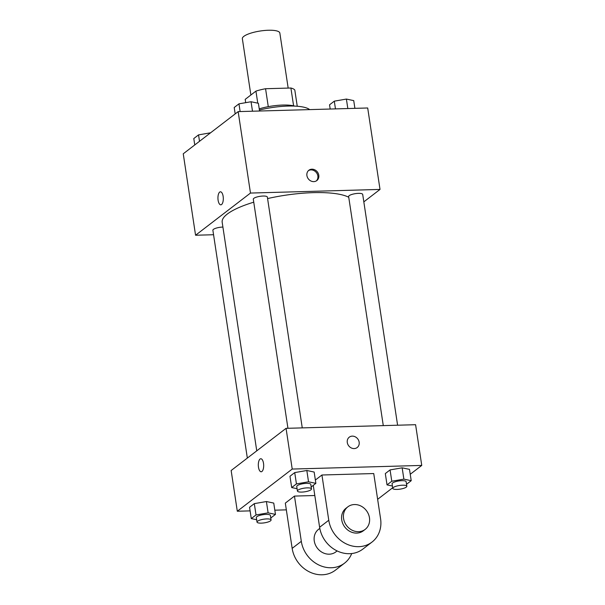 <?xml version="1.0" encoding="UTF-8"?>
<svg xmlns="http://www.w3.org/2000/svg" width="605" height="605" viewBox="0 0 605 605"><rect width="100%" height="100%" fill="white"/><g stroke="black" fill="none" stroke-linecap="round" stroke-linejoin="round"><path stroke-width="0.91" d="M288.169 88.088L279.843 33.041A18.959 4.938 171.4 0 0 268.423 30.25A18.959 4.938 171.4 0 0 242.355 38.705L250.871 95.008M245.698 102.668L245.199 99.364L255.938 91.113A25.463 6.632 171.4 0 1 265.565 88.723L290.899 88.012A25.463 6.632 171.4 0 1 294.801 90.024L297.252 106.253M257.76 103.16L255.938 91.113M293.599 105.822L290.899 88.012M268.28 106.661L265.565 88.723M259.227 108.847A26.068 6.791 -8.6 0 1 294.703 106.102M309.639 109.611A37.918 9.869 171.4 0 0 288.063 106.072A37.918 9.869 171.4 0 0 259.409 110.034M213.557 234.732L195.566 235.239L183.247 153.791L238.158 111.615L367.696 107.985L380.016 189.425L363.824 201.866M195.566 235.239L250.478 193.063L238.158 111.615M223.139 196.383A6.519 2.685 88.4 0 1 220.81 204.83A6.519 2.685 88.4 0 1 217.944 198.387A6.519 2.685 88.4 0 1 220.439 191.8A6.519 2.685 88.4 0 1 223.139 196.383M348.745 197.268A66.353 17.28 171.4 0 0 313.413 192.647A66.353 17.28 171.4 0 0 267.576 198.569M253.745 202.191A66.353 17.28 171.4 0 0 222.179 222.254L256.754 450.846M250.478 193.063L380.016 189.425M222.912 227.079A7.109 1.853 171.4 0 0 222.655 227.079A7.109 1.853 171.4 0 0 212.884 230.255L247.339 458.076M302.258 427.886L267.357 197.086A7.109 1.853 171.4 0 0 263.069 196.043A7.109 1.853 171.4 0 0 253.298 199.211L287.942 428.287M383.283 425.61L348.639 196.542A7.109 1.853 -8.6 0 1 355.392 193.645A7.109 1.853 -8.6 0 1 362.697 194.409L397.598 425.209M313.791 181.629A6.519 5.695 -127.5 0 1 307.408 177.303A6.519 5.695 -127.5 0 1 308.883 170.239A6.519 5.695 -127.5 0 1 317.36 171.941A6.519 5.695 -127.5 0 1 316.816 180.577A6.519 5.695 -127.5 0 1 313.791 181.629M308.437 170.618A6.519 5.695 -127.5 0 1 316.438 172.652A6.519 5.695 -127.5 0 1 316.339 180.903M220.81 204.83A6.519 2.685 88.4 0 1 217.944 198.387A6.519 2.685 88.4 0 1 220.447 191.8M250.099 510.877L237.304 511.24L231.148 470.516L286.059 428.34L415.597 424.71L421.753 465.427L410.243 474.275M330.186 109.036L329.543 104.816L334.3 101.164L346.393 99.069L353.728 100.619L354.901 108.348M335.465 108.892L334.3 101.164M347.83 108.545L346.393 99.069M235.179 113.906L234.203 107.493L238.96 103.841L251.052 101.738L258.388 103.296L259.56 111.017M240.132 111.562L238.96 103.841M252.489 111.214L251.052 101.738M194.757 144.95L193.789 138.537L198.546 134.885L210.593 132.79M199.514 141.298L198.546 134.885M392.418 486.027L387.026 484.885L391.783 481.232L403.875 479.137L411.211 480.688L406.53 484.28M406.832 486.246L406.144 481.724A7.109 1.853 171.4 0 0 401.864 480.68A7.109 1.853 171.4 0 0 392.085 483.849L392.774 488.371A7.109 1.853 171.4 0 0 400.079 489.142A7.109 1.853 171.4 0 0 406.832 486.246A7.109 1.853 171.4 0 0 402.544 485.202A7.109 1.853 171.4 0 0 392.774 488.371M387.026 484.885L385.317 473.571L390.066 469.919L402.159 467.824L409.502 469.374L411.211 480.688M391.783 481.232L390.066 469.919L402.159 467.824L409.502 469.374M403.875 479.137L402.159 467.824M297.078 488.704L291.686 487.562L296.442 483.909L308.535 481.807L315.87 483.357L311.197 486.957M311.492 488.923L310.804 484.393A7.109 1.853 171.4 0 0 306.523 483.35A7.109 1.853 171.4 0 0 296.745 486.526L297.433 491.048A7.109 1.853 171.4 0 0 304.738 491.812A7.109 1.853 171.4 0 0 311.492 488.923A7.109 1.853 171.4 0 0 307.204 487.872A7.109 1.853 171.4 0 0 297.433 491.048M291.686 487.562L289.976 476.248L294.726 472.596L306.826 470.493L314.161 472.051L315.87 483.357M296.442 483.909L294.726 472.596L306.826 470.493L314.161 472.051M308.535 481.807L306.826 470.493M256.664 519.74L251.272 518.598L256.028 514.946L268.121 512.851L275.457 514.401L270.775 517.993M271.078 519.96L270.39 515.437A7.109 1.853 171.4 0 0 266.109 514.394A7.109 1.853 171.4 0 0 256.331 517.562L257.019 522.092A7.109 1.853 171.4 0 0 264.325 522.856A7.109 1.853 171.4 0 0 271.078 519.96A7.109 1.853 171.4 0 0 266.79 518.916A7.109 1.853 171.4 0 0 257.019 522.092M251.272 518.598L249.555 507.285L254.312 503.632L266.404 501.537L273.747 503.088L275.457 514.401M256.028 514.946L254.312 503.632L266.404 501.537L273.747 503.088M268.121 512.851L266.404 501.537M357.192 447.526A6.519 5.695 52.5 0 0 357.736 438.89A6.519 5.695 52.5 0 0 349.251 437.188A6.519 5.695 -127.5 0 1 357.736 438.89A6.519 5.695 -127.5 0 1 357.192 447.526A6.519 5.695 -127.5 0 1 351.18 447.889A6.519 5.695 -127.5 0 1 347.285 442.527A6.519 5.695 -127.5 0 1 349.251 437.188M237.304 511.24L292.215 469.056L286.059 428.34L415.597 424.71M292.215 469.056L421.753 465.427M392.683 487.759L377.641 499.314M286.339 509.864L274.814 510.181M261.935 471.484A6.519 2.685 88.4 0 1 261.178 471.779A6.519 2.685 88.4 0 1 258.312 465.336A6.519 2.685 88.4 0 1 260.815 458.749A6.519 2.685 88.4 0 1 263.621 464.247A6.519 2.685 88.4 0 1 261.935 471.484M231.148 470.516L286.059 428.34M260.815 458.749A6.519 2.685 -91.6 0 0 258.32 465.336A6.519 2.685 -91.6 0 0 261.178 471.779M249.555 507.285L254.312 503.632M385.317 473.571L390.066 469.919M289.976 476.248L294.726 472.596M351.709 553.552A28.435 24.835 -127.5 0 1 344.54 563.157L335.389 570.19A28.435 24.835 -127.5 0 1 309.17 571.77A28.435 24.835 -127.5 0 1 292.162 548.364L285.318 503.118L294.469 496.085L314.812 495.518M315.371 480.037L321.928 475.001L373.739 473.549L380.583 518.795A28.435 24.835 -127.5 0 1 371.999 542.072A28.435 24.835 -127.5 0 1 345.773 543.653A28.435 24.835 -127.5 0 1 328.772 520.247L321.928 475.001M313.277 485.354L319.614 527.273A28.435 24.835 52.5 0 0 336.622 550.679A28.435 24.835 52.5 0 0 362.849 549.098L371.999 542.072M337.129 550.928L335.881 551.881A14.217 12.418 -127.5 0 1 329.271 554.18A14.217 12.418 -127.5 0 1 315.349 544.734A14.217 12.418 -127.5 0 1 318.555 529.33L319.803 528.377M344.54 563.157A28.435 24.835 -127.5 0 1 318.321 564.737A28.435 24.835 -127.5 0 1 301.313 541.331L294.469 496.085M365.17 529.39L363.34 530.797A14.217 12.418 -127.5 0 1 356.731 533.096A14.217 12.418 -127.5 0 1 342.808 523.65A14.217 12.418 -127.5 0 1 346.015 508.245L347.845 506.839A14.217 12.418 -127.5 0 1 366.358 510.552A14.217 12.418 -127.5 0 1 365.17 529.39A14.217 12.418 -127.5 0 1 358.561 531.689A14.217 12.418 -127.5 0 1 344.638 522.244A14.217 12.418 -127.5 0 1 347.845 506.839M319.614 527.273L328.772 520.247M292.162 548.364L301.313 541.331"/></g></svg>
